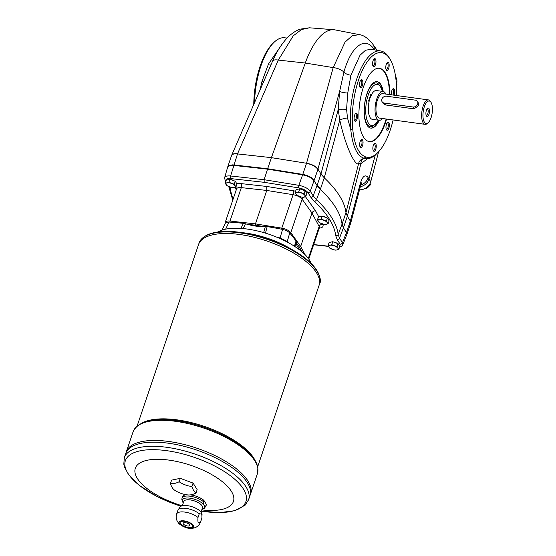 <?xml version="1.0" encoding="UTF-8"?>
<svg xmlns="http://www.w3.org/2000/svg" width="556" height="556" viewBox="0 0 556 556"><rect width="100%" height="100%" fill="white"/><g stroke="black" fill="none" stroke-linecap="round" stroke-linejoin="round"><path stroke-width="0.83" d="M240.887 228.398L243.465 223.359L245.474 223.783A30.038 11.94 -161.3 0 0 247.246 224.297A30.038 11.94 -161.3 0 0 263.954 226.584A30.038 11.94 -161.3 0 0 265.358 226.507L267.172 226.605L265.469 233.138M386.594 96.209L415.249 100.136A3.948 3.26 148 0 1 417.431 101.477A3.948 3.26 148 0 1 416.958 105.32A3.948 3.26 148 0 1 412.927 106.995L384.265 103.069A3.948 3.26 148 0 1 382.083 101.727A3.948 3.26 148 0 1 382.563 97.884A3.948 3.26 148 0 1 386.594 96.209M417.431 101.477L418.501 103.187L418.64 105.612L414.088 108.858L385.433 104.938L383.153 103.444L382.083 101.727M424.311 106.821A11.342 4.538 -82.2 0 1 431.046 102.408A11.342 4.538 -82.2 0 1 432.193 112.861A11.342 4.538 -82.2 0 1 428.28 122.626A11.342 4.538 -82.2 0 1 423.429 119.776A11.342 4.538 -82.2 0 1 424.311 106.821M428.28 122.626L427.432 123.404A12.329 4.934 -82.2 0 1 425.125 124.342A12.329 4.934 -82.2 0 1 423.116 106.224A12.329 4.934 -82.2 0 1 428.474 99.906A12.329 4.934 -82.2 0 1 430.441 101.428L431.046 102.408M427.036 108.893A3.28 1.314 -82.2 0 1 427.244 108.879A3.28 1.314 -82.2 0 1 428.099 112.305A3.28 1.314 -82.2 0 1 426.355 115.37A3.28 1.314 -82.2 0 1 426.153 115.307M426.424 110.206A4.267 1.71 -82.2 0 1 427.474 108.344A4.267 1.71 -82.2 0 1 429.385 112.479A4.267 1.71 -82.2 0 1 426.438 115.947A4.267 1.71 -82.2 0 1 426.424 110.206M294.423 246.252L296.021 241.019L296.348 241.992A30.038 11.94 -161.3 0 0 296.306 242.75A30.038 11.94 -161.3 0 0 301.797 251.555A30.038 11.94 -161.3 0 0 302.888 252.466L303.819 253.515M371.394 94.826L370.921 94.068L368.6 100.928L369.066 101.685A14.546 5.824 -82.2 0 1 371.394 94.826A14.546 5.824 -82.2 0 1 376.384 90.538L383.098 91.462A14.546 5.824 -82.2 0 1 385.405 93.227A14.546 5.824 -82.2 0 1 385.864 94.075M425.125 124.342L379.456 118.087A12.329 4.934 -82.2 0 1 377.448 99.976A12.329 4.934 -82.2 0 1 382.799 93.658L428.474 99.906M370.296 95.688L371.366 95.444M291.212 249.123A51.784 20.579 -161.3 0 0 245.759 233.068A51.784 20.579 -161.3 0 0 242.687 232.7M311.242 263.516A51.784 20.579 -161.3 0 0 247.121 229.037A51.784 20.579 -161.3 0 0 218.042 231.963M222.073 230.108L225.382 223.109L229.002 222.059L225.639 229.148M243.465 223.359A226.73 90.1 -161.3 0 0 229.002 222.059M183.119 502.721L181.791 499.191L182.431 496.883A12.628 5.018 -161.3 0 1 186.482 494.75M201.981 509.261L204.552 508.149L206.345 504.98A12.628 5.018 -161.3 0 0 206.443 504.507L205.991 505.842C204.455 506.433 203.586 505.029 203.371 501.637A12.628 5.018 -161.3 0 0 190.722 496.306A12.628 5.018 -161.3 0 0 181.979 498.218M200.626 521.688A12.628 5.018 -161.3 0 1 200.528 522.167L201.779 518.47A12.628 5.018 -161.3 0 0 201.884 517.99L200.626 521.688C198.402 524.266 197.526 522.862 198.005 517.483A12.628 5.018 -161.3 0 0 185.356 512.159A12.628 5.018 -161.3 0 0 176.613 514.071L177.864 510.373A12.628 5.018 -161.3 0 1 178.129 509.845A12.628 5.018 -161.3 0 1 187.289 508.58A12.628 5.018 -161.3 0 1 199.256 513.786C201.216 511.986 202.092 513.39 201.884 517.99L202.03 514.418A11.641 4.629 -161.3 0 0 192.39 506.836A11.641 4.629 -161.3 0 0 180.13 507.002L178.129 509.845M199.256 513.786L198.005 517.483M206.443 504.507L203.823 500.303L203.371 501.637M188.672 528.144A7.596 3.016 -161.3 0 0 191.243 523.509A7.596 3.016 -161.3 0 0 179.303 521.875A7.596 3.016 -161.3 0 0 188.672 528.144M188.38 527.672A6.609 2.627 -161.3 0 0 192.668 526.629A6.609 2.627 -161.3 0 0 187.247 522.021A6.609 2.627 -161.3 0 0 180.144 522.39A6.609 2.627 -161.3 0 0 188.38 527.672M296.021 241.019A226.73 90.1 -161.3 0 0 289.704 232.964L287.125 241.992M296.348 241.992L294.944 246.593M277.229 237.356L280.078 237.912L282.559 229.392C285.749 230.108 288.133 231.296 289.704 232.964M279.842 238.475L280.078 237.912L287.202 241.471L288.064 242.499M263.662 232.596L265.358 226.507M245.474 223.783L243.153 228.579M282.559 229.392A226.73 90.1 -161.3 0 0 267.172 226.605M201.036 512.055L202.474 507.802A9.862 3.92 -161.3 0 0 194.391 500.928A9.862 3.92 -161.3 0 0 183.786 501.477L182.347 505.731M180.179 522.306A6.609 2.627 -161.3 0 0 188.435 527.498A6.609 2.627 -161.3 0 0 192.696 526.539M183.195 523.224A3.454 1.369 -161.3 0 0 187.497 525.983A3.454 1.369 -161.3 0 0 189.735 525.441A3.454 1.369 -161.3 0 0 186.906 523.036A3.454 1.369 -161.3 0 0 183.195 523.231A3.454 1.369 -161.3 0 0 187.497 525.99A3.454 1.369 -161.3 0 0 189.735 525.441M187.296 494.854A27.119 24.825 -151 0 1 179.762 492.901A27.119 24.825 -151 0 1 174.508 490.107A27.119 10.856 -82.2 0 1 170.428 483.567A27.119 13.963 -56.2 0 0 179.129 481.767A27.119 24.825 29 0 0 191.917 486.514A27.119 10.856 97.8 0 0 195.997 493.054A27.119 13.963 123.8 0 1 187.858 494.93A29.593 29.593 0 0 1 179.762 492.901M257.386 473.761L250.568 493.909A65.594 26.069 -161.3 0 0 250.568 493.909A65.594 26.069 -161.3 0 0 196.796 448.185A65.594 26.069 -161.3 0 0 126.302 451.847A65.594 26.069 -161.3 0 0 126.302 451.854L133.127 431.699A65.594 26.069 18.7 0 1 175.668 421.337A65.594 26.069 18.7 0 1 257.386 473.761L257.894 468.103C257.456 464.885 256.003 461.577 253.55 458.165L243.201 447.649C227.46 434.834 199.785 423.658 176.315 420.579C152.552 417.549 138.152 421.253 133.127 431.699M248.052 481.148A65.587 26.062 -161.3 0 0 196.789 448.192A65.587 26.062 -161.3 0 0 136.053 443.236M250.561 493.916A65.594 26.069 -161.3 0 0 196.789 448.199A65.594 26.069 -161.3 0 0 126.302 451.854L125.725 453.557A65.594 26.069 -161.3 0 1 196.219 449.894A65.594 26.069 -161.3 0 1 249.991 495.611A65.594 26.069 -161.3 0 0 249.991 495.611L250.561 493.916M247.476 482.851A65.587 26.062 -161.3 0 0 196.212 449.894A65.587 26.062 -161.3 0 0 135.476 444.946M248.595 499.74L249.985 495.625A65.594 26.069 -161.3 0 0 196.212 449.901A65.594 26.069 -161.3 0 0 125.725 453.564L124.329 457.678A65.594 26.069 18.7 0 1 166.876 447.316A65.594 26.069 18.7 0 1 248.595 499.74L245.126 505.161L234.799 510.693L219.696 512.632L201.355 511.103M201.765 509.908A51.784 20.579 -161.3 0 0 220.649 480.391A51.784 20.579 -161.3 0 0 139.459 463.259A51.784 20.579 -161.3 0 0 182.173 505.779M257.664 466.79L319.075 285.36A63.62 25.284 -161.3 0 0 266.922 241.012A63.62 25.284 -161.3 0 0 198.548 244.564L199.09 242.979A63.62 25.284 18.7 0 1 240.352 232.929A63.62 25.284 18.7 0 1 319.61 283.775C321.389 281.162 320.186 276.262 316.01 269.069C310.192 261.132 300.448 253.703 286.764 246.794L283.435 245.126A51.784 20.579 -161.3 0 0 251.298 234.257L247.642 233.555A63.043 25.055 18.7 0 1 286.764 246.794A63.043 25.055 18.7 0 1 319.346 275.866M137.137 425.993L198.548 244.564A63.62 25.284 -161.3 0 1 266.915 241.019A63.62 25.284 -161.3 0 1 319.075 285.367L319.61 283.775M316.635 272.975A63.613 25.277 -161.3 0 0 266.915 241.012A63.613 25.277 -161.3 0 0 208.007 236.21M203.823 500.303A12.628 5.018 -161.3 0 0 190.479 494.868M170.428 483.567L171.589 480.141L180.29 478.341L193.078 483.081L197.158 489.621L195.997 493.054M179.129 481.767L180.29 478.341M191.917 486.514L193.078 483.081M378.525 120.2L376.044 123.898L371.908 126.685A22.136 8.861 -82.2 0 1 367.002 124.071A22.136 8.861 -82.2 0 1 366.904 94.242A22.136 8.861 -82.2 0 1 377.837 83.351L381.055 87.104L382.472 91.372M382.521 118.511A14.546 5.824 -82.2 0 1 379.157 120.291L372.437 119.366A14.546 5.824 -82.2 0 1 369.066 101.685M379.157 120.291A14.546 5.824 -82.2 0 1 375.786 102.603A14.546 5.824 -82.2 0 1 383.098 91.462M236.828 183.779A10.849 4.309 18.7 0 1 241.172 183.612A2.961 1.314 -83.7 0 1 241.325 187.615L266.769 190.444L266.755 186.455L293.241 190.736A2.961 1.056 99.2 0 1 293.109 194.704L281.795 228.141L255.454 223.88L266.769 190.444L293.109 194.704A7.888 3.134 18.7 0 1 302.123 199.208L311.992 213.038L300.678 246.475L299.489 247.211L296.306 242.75M229.948 222.129A0.987 0.438 -83.7 0 1 230.003 221.052L255.454 223.88L255.461 225.208L247.246 224.297M224.645 177.691L227.682 167.008C228.301 165.625 230.274 165.09 233.61 165.396L267.519 169.163L267.665 168.739L232.088 164.868A9.862 3.92 -161.3 0 1 233.763 164.965L267.665 168.739L302.77 174.41A9.862 3.92 18.7 0 1 304.612 174.792L267.665 168.739L271.418 157.654L237.502 153.915L230.608 175.981C227.195 175.696 225.208 176.266 224.645 177.691L225.201 180.763A1.974 1.626 148 0 0 225.868 181.319M307.927 192.612A1.974 1.626 148 0 0 310.283 191.201C308.08 188.415 304.271 186.462 298.857 185.329L302.624 174.841C308.045 175.946 311.853 177.899 314.043 180.714L314.189 180.283A9.862 3.92 18.7 0 1 314.189 180.29L317.879 169.385C315.718 166.487 311.923 164.472 306.502 163.36L302.624 174.841L267.519 169.163L264.142 179.713L298.857 185.329A1.974 0.702 99.2 0 0 298.794 187.914C303.131 188.797 306.175 190.36 307.927 192.612L310.846 197.276A1.974 1.626 148 0 0 313.195 195.872L316.475 199.729A1.974 1.362 133.1 0 1 314.342 201.397A135.706 53.925 18.7 0 1 335.706 235.647A1.974 1.779 173.5 0 0 338.152 234.472L339.528 238.079A1.974 1.626 148 0 1 337.179 239.49L340.091 244.16L339.779 246.468M393.113 119.957A52.827 21.149 -82.2 0 1 377.503 152.928A52.827 21.149 -82.2 0 1 365.744 156.945C358.676 154.373 354.332 145.026 352.706 128.895A52.827 21.149 -82.2 0 1 364.076 66.984A52.827 21.149 -82.2 0 1 390.277 59.575L389.395 58.081A54.356 21.76 97.8 0 0 380.77 50.971L370.963 49.248L365.452 50.29L360.024 55.239L350.94 75.199L347.736 93.081A6.415 1.036 7.7 0 1 339.619 91.413L343.907 72.134A9.862 4.448 15.6 0 0 333.197 67.603L306.537 163.262C312.006 164.215 315.815 166.174 317.956 169.135L320.972 173.972L324.245 177.823L320.478 188.977L317.205 185.12L317.059 185.544L320.332 189.401A138.09 54.877 18.7 0 1 342.051 224.207L343.427 227.807L339.528 238.079L342.44 242.75A1.974 1.626 148 0 1 340.091 244.16M346.826 234.576L346.583 232.213L346.826 234.576L342.795 244.779L342.44 242.75L346.444 232.637L343.427 227.807L342.19 223.783L338.152 234.472A137.679 54.71 -161.3 0 0 316.475 199.729L320.478 188.97A29.593 11.759 18.7 0 1 320.478 188.97M322.549 223.985L322.751 224.374A2.961 2.502 152 0 0 319.151 226.5L311.992 213.038C312.68 211.502 313.869 210.766 315.558 210.835L318.713 216.777M319.359 227.835A2.961 2.071 -96.5 0 1 319.7 228.05L319.109 228.328M264.176 182.312L264.142 179.713L230.608 175.981A1.974 0.876 -83.7 0 0 230.726 178.594L264.176 182.312L298.794 187.914M230.643 179.546A4.288 1.703 18.7 0 1 234.389 180.936M333.482 241.978A4.288 1.703 18.7 0 1 337.228 243.368M300.497 189.109A4.288 1.703 18.7 0 1 304.236 190.5M322.807 216.34A4.288 1.703 18.7 0 1 326.553 217.73M317.059 185.544L314.043 180.714L310.283 191.201L313.195 195.872L317.059 185.544M322.091 216.075L318.47 216.826L317.455 219.822L319.207 219.627A4.934 1.96 18.7 0 1 323.682 220.239A4.934 1.96 18.7 0 1 327.199 222.588A4.934 1.96 18.7 0 1 326.233 224.325A4.934 1.96 18.7 0 1 321.757 223.714A4.934 1.96 18.7 0 1 318.24 221.364A4.934 1.96 18.7 0 1 319.207 219.627L321.083 219.071L326.407 221.045L327.421 218.049L322.091 216.075L321.083 219.071M317.455 219.822L319.151 222.546L324.482 224.52L326.233 224.325L328.109 223.769L329.124 220.781L327.421 218.049M328.109 223.769L326.407 221.045M299.781 188.845L296.153 189.596L295.139 192.591L296.89 192.39A4.934 1.96 18.7 0 1 301.373 193.001A4.934 1.96 18.7 0 1 304.883 195.358A4.934 1.96 18.7 0 1 303.923 197.095A4.934 1.96 18.7 0 1 299.441 196.476A4.934 1.96 18.7 0 1 295.931 194.127A4.934 1.96 18.7 0 1 296.89 192.39L298.767 191.841L304.09 193.815L305.105 190.819L299.781 188.845L298.767 191.841M295.139 192.591L296.841 195.316L302.165 197.29L303.923 197.095L305.793 196.539L306.808 193.544L305.105 190.819M305.793 196.539L304.09 193.815M332.766 241.714L329.138 242.465L328.123 245.46L329.882 245.259A4.934 1.96 18.7 0 1 334.358 245.877A4.934 1.96 18.7 0 1 337.874 248.226A4.934 1.96 18.7 0 1 336.908 249.964A4.934 1.96 18.7 0 1 332.432 249.352A4.934 1.96 18.7 0 1 328.916 246.996A4.934 1.96 18.7 0 1 329.882 245.259L331.751 244.709L337.082 246.683L338.097 243.688L332.766 241.714L331.751 244.709M328.123 245.46L329.826 248.184L335.157 250.158L336.908 249.964L338.785 249.408L339.792 246.412L338.097 243.688M338.785 249.408L337.082 246.683M229.927 179.282L226.299 180.033L225.284 183.028L227.043 182.834A4.934 1.96 18.7 0 1 231.518 183.445A4.934 1.96 18.7 0 1 235.035 185.794A4.934 1.96 18.7 0 1 234.069 187.532A4.934 1.96 18.7 0 1 229.593 186.92A4.934 1.96 18.7 0 1 226.077 184.571A4.934 1.96 18.7 0 1 227.043 182.834L228.912 182.278L234.243 184.251L235.257 181.256L229.927 179.282L228.912 182.278M225.284 183.028L226.987 185.753L232.318 187.726L234.069 187.532L235.946 186.976L236.953 183.987L235.257 181.256M235.946 186.976L234.243 184.251M396.407 84.957L396.963 84.331L396.567 83.692M396.963 84.331L396.706 83.157M375.244 155.048L368.969 178.914L370.727 181.749A9.862 8.145 148 0 1 359.537 189.77M360.344 186.733A9.862 8.145 -32 0 0 368.969 178.914L368.142 177.586C365.264 174.077 362.651 176.016 360.316 183.41L350.356 221.059L350.766 222.928L347 234.069M395.622 76.839L395.928 77.34A9.862 8.145 148 0 1 396.699 83.191L396.372 84.415M370.727 181.749L378.622 151.781M373.597 161.309L375.251 155.048M364.938 188.574L366.425 188.699L368.51 186.83L370.463 184.766L370.143 183.334M370.463 184.766L369.886 183.848M366.425 188.699L365.98 187.984M376.919 81.662A23.428 9.376 -82.2 0 1 382.771 91.413M378.824 120.242A23.428 9.376 -82.2 0 1 370.567 128.068M379.275 120.304A23.428 9.376 -82.2 0 1 370.789 128.102A23.428 9.376 -82.2 0 1 367.071 125.253A23.428 9.376 -82.2 0 1 365.612 98.488A23.428 9.376 -82.2 0 1 377.142 81.683A23.428 9.376 -82.2 0 1 383.223 91.476M359.732 86.75A3.28 1.314 97.8 0 0 359.996 86.861A3.28 1.314 97.8 0 0 361.421 85.186A3.28 1.314 97.8 0 0 361.407 80.766A3.28 1.314 97.8 0 0 360.886 80.363A3.28 1.314 97.8 0 0 360.594 80.405M362.352 80.175A4.066 1.626 -82.2 0 1 362.373 85.666A4.066 1.626 -82.2 0 1 359.954 87.243A4.066 1.626 -82.2 0 1 359.544 83.49A4.066 1.626 -82.2 0 1 360.948 79.988A4.066 1.626 -82.2 0 1 362.352 80.175M386.573 119.06A36.988 14.81 -82.2 0 1 369.392 141.599A36.988 14.81 -82.2 0 1 363.367 87.25A36.988 14.81 -82.2 0 1 379.428 68.305A36.988 14.81 -82.2 0 1 389.916 94.631M379.206 68.284A36.988 14.81 -82.2 0 1 389.471 94.569M386.121 119.005A36.988 14.81 -82.2 0 1 369.17 141.565M254.516 102.707A54.356 21.76 -82.2 0 1 274.066 42.291L272.815 43.5A52.827 21.149 97.8 0 0 253.765 104.424M375.981 61.528A4.066 1.626 -82.2 0 1 374.932 65.81A4.066 1.626 -82.2 0 1 373.076 66.178A4.066 1.626 -82.2 0 1 372.659 62.432A4.066 1.626 -82.2 0 1 374.063 58.929A4.066 1.626 -82.2 0 1 375.981 61.528M388.686 68.319A4.066 1.626 -82.2 0 1 386.267 69.903A4.066 1.626 -82.2 0 1 385.857 66.15A4.066 1.626 -82.2 0 1 387.261 62.654A4.066 1.626 -82.2 0 1 388.998 63.676A4.066 1.626 -82.2 0 1 388.686 68.319M391.382 94.833A4.066 1.626 -82.2 0 1 392.807 88.974A4.066 1.626 -82.2 0 1 394.607 90.253A4.066 1.626 -82.2 0 1 394.016 95.194M386.469 129.736A4.066 1.626 -82.2 0 1 386.462 129.729A4.066 1.626 -82.2 0 1 386.052 125.976A4.066 1.626 -82.2 0 1 387.456 122.473A4.066 1.626 -82.2 0 1 389.276 126.414A4.066 1.626 -82.2 0 1 386.469 129.736M372.847 148.382A4.066 1.626 -82.2 0 1 374.341 143.538A4.066 1.626 -82.2 0 1 376.162 147.479A4.066 1.626 -82.2 0 1 373.347 150.787A4.066 1.626 -82.2 0 1 372.847 148.382M360.135 141.592A4.066 1.626 -82.2 0 1 361.143 139.813A4.066 1.626 -82.2 0 1 362.964 143.754A4.066 1.626 -82.2 0 1 360.149 147.062A4.066 1.626 -82.2 0 1 360.135 141.592M355.791 113.341A4.066 1.626 -82.2 0 1 357.383 117.67A4.066 1.626 -82.2 0 1 354.603 120.742A4.066 1.626 -82.2 0 1 354.193 116.996A4.066 1.626 -82.2 0 1 355.597 113.493A4.066 1.626 -82.2 0 1 355.791 113.341M390.277 59.575A52.827 21.149 -82.2 0 1 396.456 95.528M274.066 42.291A54.356 21.76 -82.2 0 1 284.29 37.766L287.132 38.044M352.706 128.895L350.739 129.409C352.65 146.506 357.119 156.125 364.152 158.265L365.744 156.945M365.299 158.481L364.152 158.265A54.356 21.76 97.8 0 0 366.029 158.662A54.356 21.76 97.8 0 0 376.252 154.13L377.503 152.928M380.77 50.971A54.356 21.76 97.8 0 0 358.168 75.074A54.356 21.76 97.8 0 0 350.739 129.409L347.479 117.948A6.415 1.168 -12.4 0 0 339.779 120.013L338.208 109.546A6.415 0.737 1.3 0 1 346.583 109.323L347.479 117.948M363.728 158.571A6.415 5.866 68.9 0 0 360.893 163.756L358.599 163.672C355.166 166.369 345.366 146.179 339.779 120.013L324.252 177.83A138.09 54.877 -161.3 0 1 345.964 212.635L347.34 216.228L350.356 221.059M366.029 158.662L362.95 158.738A6.415 6.331 -107.1 0 0 358.599 163.672L345.964 212.635L342.19 223.783M350.94 75.199A6.415 2.982 -163.7 0 1 343.907 72.134C351.114 46.092 365.063 35.66 374.181 49.408L374.501 49.866M347.736 93.081L346.583 109.323M259.944 90.211L262.001 81.35L268.541 63.919L282.795 43.18M262.001 81.35A6.415 0.688 -165.3 0 0 263.662 81.656M227.682 167.008L231.553 155.59C232.206 154.165 234.187 153.609 237.502 153.915L237.537 153.817C234.354 153.414 232.401 153.88 231.692 155.214L231.609 155.458M237.537 153.817L278.285 60.083A9.862 3.892 -156.5 0 0 272.537 61.236C276.242 52.695 280.571 45.55 285.534 39.796C289.78 34.813 294.59 31.268 299.962 29.169L309.393 27.8L301.435 29.551L293.227 35.855L278.285 60.083L305.286 63.036L271.418 157.654L306.537 163.262M309.4 27.8L333.892 29.739A69.048 27.64 97.8 0 0 305.286 63.036L333.197 67.603L345.033 42.124L352.08 35.848L359.19 34.611L335.143 29.906A69.048 27.64 97.8 0 0 333.892 29.739M350.766 222.928L360.719 185.308A9.862 4.219 -165.2 0 0 360.316 183.41M360.788 185.065A9.862 8.145 -32 0 0 368.142 177.586M354.374 120.249A3.28 1.314 97.8 0 0 354.645 120.367A3.28 1.314 97.8 0 0 356.465 116.211A3.28 1.314 97.8 0 0 355.534 113.869A3.28 1.314 97.8 0 0 355.242 113.904M359.927 146.576A3.28 1.314 97.8 0 0 360.191 146.687A3.28 1.314 97.8 0 0 361.803 144.331A3.28 1.314 97.8 0 0 361.602 140.592A3.28 1.314 97.8 0 0 361.08 140.188A3.28 1.314 97.8 0 0 360.795 140.23M373.118 150.294A3.28 1.314 97.8 0 0 373.389 150.405A3.28 1.314 97.8 0 0 375.133 147.333A3.28 1.314 97.8 0 0 374.278 143.914A3.28 1.314 97.8 0 0 373.986 143.948M386.239 129.235A3.28 1.314 97.8 0 0 386.503 129.346A3.28 1.314 97.8 0 0 388.248 126.275A3.28 1.314 97.8 0 0 387.393 122.848A3.28 1.314 97.8 0 0 387.108 122.89M392.897 95.041A3.28 1.314 97.8 0 0 393.676 91.531A3.28 1.314 97.8 0 0 392.745 89.349A3.28 1.314 97.8 0 0 392.46 89.384M386.045 69.41A3.28 1.314 97.8 0 0 386.309 69.521A3.28 1.314 97.8 0 0 387.734 67.846A3.28 1.314 97.8 0 0 387.198 63.03A3.28 1.314 97.8 0 0 386.913 63.064M372.847 65.691A3.28 1.314 97.8 0 0 373.111 65.803A3.28 1.314 97.8 0 0 373.569 65.677A3.28 1.314 97.8 0 0 374.932 61.646A3.28 1.314 97.8 0 0 374 59.304A3.28 1.314 97.8 0 0 373.715 59.346M263.954 226.584L255.461 225.208M385.433 104.938L384.265 103.069M414.088 108.858L412.927 106.995M299.489 247.211L301.797 251.555M201.988 509.24A11.641 4.629 -161.3 0 0 201.745 502.86A11.641 4.629 -161.3 0 0 187.372 497.995A11.641 4.629 -161.3 0 0 183.306 502.916M205.894 506.314A12.628 5.018 -161.3 0 0 205.991 505.842M199.09 242.979C203.781 233.068 217.674 229.545 240.783 232.422A63.043 25.055 18.7 0 1 247.642 233.555L240.783 232.422A63.043 25.055 18.7 0 0 204.108 236.856M255.287 460.854A63.62 25.284 -161.3 0 0 204.184 426.355A63.62 25.284 -161.3 0 0 142.635 422.727M256.684 464.482A64.607 25.673 -161.3 0 0 176.377 420.6M201.362 511.089A63.648 25.291 -161.3 0 0 204.65 511.583A63.648 25.291 -161.3 0 0 243.431 489.037A63.648 25.291 -161.3 0 0 166.64 450.666A63.648 25.291 -161.3 0 0 125.26 467.415A63.648 25.291 -161.3 0 0 181.034 506.224L156.792 496.355L139.751 485.701L128.603 474.72L124.433 466.866L123.807 464.149L124.329 457.678M378.302 120.172A20.739 8.305 -82.2 0 1 367.377 121.111A20.739 8.305 -82.2 0 1 368.218 95.027A20.739 8.305 -82.2 0 1 382.25 91.344M281.677 229.218A0.987 0.354 99.2 0 1 281.795 228.141A7.888 3.134 18.7 0 1 290.802 232.644L300.678 246.475L304.994 254.599M305.432 196.671A10.849 4.309 18.7 0 1 305.626 196.928A2.961 2.377 144.5 0 0 302.123 199.208L290.802 232.644A0.987 0.792 144.5 0 1 290.037 233.36M225.201 223.498L225.256 222.344A7.888 3.134 18.7 0 1 230.003 221.052L241.325 187.615A7.888 3.134 18.7 0 0 236.578 188.908L236.661 188.428M227.828 166.585L232.088 164.868M314.189 180.283C312.444 177.927 309.254 176.092 304.612 174.792M241.172 183.612L266.755 186.455M235.063 187.275A2.961 2.502 152 0 1 236.627 188.373M293.241 190.736A10.849 4.309 18.7 0 1 295.597 191.243M236.272 189.804L234.952 187.309M305.626 196.928L315.558 210.835M308.344 258.436L319.151 226.5A7.888 3.134 18.7 0 1 319.352 227.856L319.415 227.487M322.751 224.374A10.849 4.309 18.7 0 1 319.7 228.05M328.471 246.197L313.695 244.557M337.179 239.49L335.706 235.647M233.138 199.069A135.706 53.925 18.7 0 1 230.677 189.944A1.974 1.779 173.5 0 1 229.301 188.456L232.783 200.111M314.342 201.397L310.846 197.276M229.697 186.955L230.677 189.944M226.021 180.867C225.653 179.088 227.223 178.33 230.726 178.594M323.057 216.43A4.392 1.744 18.7 0 1 326.337 217.653M300.74 189.2A4.392 1.744 18.7 0 1 304.021 190.416M333.725 242.069A4.392 1.744 18.7 0 1 337.012 243.292M230.886 179.637A4.392 1.744 18.7 0 1 234.173 180.86M396.24 82.455L396.699 83.191M347.34 216.228L360.893 163.756L367.502 158.682M377.135 50.332L372.909 44.32A9.862 8.326 144.9 0 1 374.181 49.408A6.415 5.407 -35 0 0 374.153 49.804M317.956 169.135L339.619 91.413L338.208 109.546L320.979 173.972L317.198 185.113A29.593 11.759 18.7 0 1 317.198 185.113M268.541 63.919A6.415 2.641 -156.2 0 0 271.384 63.898M343.573 227.383A29.593 11.759 18.7 0 1 343.573 227.376L347.347 216.235M350.356 221.066L346.583 232.206M200.528 522.167C198.436 526.88 194.565 528.895 188.915 528.2C186.531 528.561 178.261 524.009 178.337 522.765C176.238 520.089 175.668 517.191 176.613 514.071M328.582 246.419L313.633 244.751M339.549 247.149L341.592 246.294L342.795 244.779M228.738 186.58L229.301 188.456M225.757 181.652L225.201 180.763M308.788 259.047L319.352 227.856M225.256 222.344L236.578 188.908M320.52 216.402L321.194 216.263M322.765 216.326L326.601 217.75M298.204 189.172L298.878 189.033M300.448 189.096L304.285 190.513M331.195 242.041L331.862 241.902M333.44 241.964L337.27 243.382M228.356 179.609L229.023 179.47M230.601 179.532L234.437 180.957M231.692 155.214L272.537 61.236M360.719 185.308L361.65 182.806M372.909 44.32C368.169 38.315 363.603 35.084 359.19 34.611"/></g></svg>
